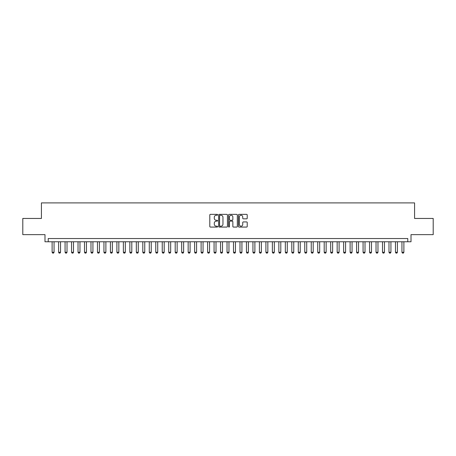 <?xml version="1.0" encoding="UTF-8"?>
<svg xmlns="http://www.w3.org/2000/svg" width="456" height="456" viewBox="0 0 456 456"><rect width="100%" height="100%" fill="white"/><g stroke="black" fill="none" stroke-linecap="round" stroke-linejoin="round"><path stroke-width="0.68" d="M217.637 214.799A0.445 0.445 0 0 0 217.187 214.354L210.433 214.354A0.638 0.638 0 0 0 209.8 214.987L209.8 226.432A0.638 0.638 0 0 0 210.433 227.071L217.187 227.071A0.445 0.445 0 0 0 217.637 226.626A0.445 0.445 0 0 0 217.187 226.182L216.315 226.182A2.035 2.035 0 0 1 214.28 224.147L214.28 223.189A2.035 2.035 0 0 1 216.315 221.154L217.187 221.154A0.445 0.445 0 0 0 217.637 220.71A0.445 0.445 0 0 0 217.187 220.265L216.315 220.265A2.035 2.035 0 0 1 214.28 218.23L214.28 217.278A2.035 2.035 0 0 1 216.315 215.243L217.187 215.243A0.445 0.445 0 0 0 217.637 214.799M246.582 218.834A0.638 0.638 0 0 0 247.22 218.202L247.22 214.987A0.638 0.638 0 0 0 246.582 214.354L239.081 214.354A0.638 0.638 0 0 0 238.442 214.987L238.442 226.432A0.638 0.638 0 0 0 239.081 227.071L246.582 227.071A0.638 0.638 0 0 0 247.22 226.432L247.22 222.556A0.638 0.638 0 0 0 246.582 221.918L243.373 221.918A0.638 0.638 0 0 0 242.734 222.556L242.734 224.477A1.699 1.699 0 0 1 241.036 226.182A1.699 1.699 0 0 1 239.337 224.477L239.337 216.942A1.699 1.699 0 0 1 241.036 215.243A1.699 1.699 0 0 1 242.734 216.942L242.734 218.202A0.638 0.638 0 0 0 243.373 218.834L246.582 218.834M407.772 241.765L411.01 241.765L411.01 234.64L433.2 234.64L433.2 218.447L414.572 218.447L414.572 202.897L41.428 202.897L41.428 218.447L22.8 218.447L22.8 234.64L44.99 234.64L44.99 241.765L407.772 241.765L407.772 238.528L48.228 238.528L48.228 241.765M227.441 214.987A0.638 0.638 0 0 0 226.809 214.354L219.302 214.354A0.638 0.638 0 0 0 218.669 214.987L218.669 226.432A0.638 0.638 0 0 0 219.302 227.071L226.809 227.071A0.638 0.638 0 0 0 227.441 226.432L227.441 214.987M229.191 214.354L236.698 214.354A0.638 0.638 0 0 1 237.331 214.987L237.331 226.432A0.638 0.638 0 0 1 236.698 227.071L233.483 227.071A0.638 0.638 0 0 1 232.851 226.432L232.851 221.793A0.638 0.638 0 0 0 232.212 221.154L230.08 221.154A0.638 0.638 0 0 0 229.448 221.793L229.448 226.626A0.445 0.445 0 0 1 229.003 227.071A0.445 0.445 0 0 1 228.559 226.626L228.559 214.987A0.638 0.638 0 0 1 229.191 214.354M220.003 215.243A0.445 0.445 0 0 0 219.558 215.688L219.558 225.737A0.445 0.445 0 0 0 220.003 226.182L220.926 226.182A2.035 2.035 0 0 0 222.961 224.147L222.961 217.278A2.035 2.035 0 0 0 220.926 215.243L220.003 215.243M232.851 216.976A1.699 1.699 0 0 0 231.146 215.278A1.699 1.699 0 0 0 229.448 216.976L229.448 219.632A0.638 0.638 0 0 0 230.08 220.265L232.212 220.265A0.638 0.638 0 0 0 232.851 219.632L232.851 216.976M52.115 241.765L52.115 252.259L54.059 252.259L54.059 241.765M54.059 252.259L53.574 253.103L52.6 253.103L52.115 252.259M58.59 241.765L58.59 252.259L60.534 252.259L60.534 241.765M60.534 252.259L60.049 253.103L59.081 253.103L58.59 252.259M65.071 241.765L65.071 252.259L67.015 252.259L67.015 241.765M67.015 252.259L66.53 253.103L65.556 253.103L65.071 252.259M71.546 241.765L71.546 252.259L73.49 252.259L73.49 241.765M73.49 252.259L73.006 253.103L72.037 253.103L71.546 252.259M78.027 241.765L78.027 252.259L79.971 252.259L79.971 241.765M79.971 252.259L79.486 253.103L78.512 253.103L78.027 252.259M84.508 241.765L84.508 252.259L86.452 252.259L86.452 241.765M86.452 252.259L85.962 253.103L84.993 253.103L84.508 252.259M90.983 241.765L90.983 252.259L92.927 252.259L92.927 241.765M92.927 252.259L92.443 253.103L91.468 253.103L90.983 252.259M97.464 241.765L97.464 252.259L99.408 252.259L99.408 241.765M99.408 252.259L98.918 253.103L97.949 253.103L97.464 252.259M103.939 241.765L103.939 252.259L105.883 252.259L105.883 241.765M105.883 252.259L105.399 253.103L104.424 253.103L103.939 252.259M110.42 241.765L110.42 252.259L112.364 252.259L112.364 241.765M112.364 252.259L111.874 253.103L110.905 253.103L110.42 252.259M116.896 241.765L116.896 252.259L118.839 252.259L118.839 241.765M118.839 252.259L118.355 253.103L117.386 253.103L116.896 252.259M123.376 241.765L123.376 252.259L125.32 252.259L125.32 241.765M125.32 252.259L124.836 253.103L123.861 253.103L123.376 252.259M129.852 241.765L129.852 252.259L131.795 252.259L131.795 241.765M131.795 252.259L131.311 253.103L130.342 253.103L129.852 252.259M136.333 241.765L136.333 252.259L138.276 252.259L138.276 241.765M138.276 252.259L137.792 253.103L136.817 253.103L136.333 252.259M142.808 241.765L142.808 252.259L144.751 252.259L144.751 241.765M144.751 252.259L144.267 253.103L143.298 253.103L142.808 252.259M149.289 241.765L149.289 252.259L151.232 252.259L151.232 241.765M151.232 252.259L150.748 253.103L149.773 253.103L149.289 252.259M155.77 241.765L155.77 252.259L157.713 252.259L157.713 241.765M157.713 252.259L157.223 253.103L156.254 253.103L155.77 252.259M162.245 241.765L162.245 252.259L164.189 252.259L164.189 241.765M164.189 252.259L163.704 253.103L162.729 253.103L162.245 252.259M168.726 241.765L168.726 252.259L170.669 252.259L170.669 241.765M170.669 252.259L170.179 253.103L169.21 253.103L168.726 252.259M175.201 241.765L175.201 252.259L177.145 252.259L177.145 241.765M177.145 252.259L176.66 253.103L175.685 253.103L175.201 252.259M181.682 241.765L181.682 252.259L183.625 252.259L183.625 241.765M183.625 252.259L183.135 253.103L182.166 253.103L181.682 252.259M188.157 241.765L188.157 252.259L190.101 252.259L190.101 241.765M190.101 252.259L189.616 253.103L188.647 253.103L188.157 252.259M194.638 241.765L194.638 252.259L196.582 252.259L196.582 241.765M196.582 252.259L196.097 253.103L195.122 253.103L194.638 252.259M201.113 241.765L201.113 252.259L203.057 252.259L203.057 241.765M203.057 252.259L202.572 253.103L201.603 253.103L201.113 252.259M207.594 241.765L207.594 252.259L209.538 252.259L209.538 241.765M209.538 252.259L209.053 253.103L208.078 253.103L207.594 252.259M214.069 241.765L214.069 252.259L216.013 252.259L216.013 241.765M216.013 252.259L215.528 253.103L214.559 253.103L214.069 252.259M220.55 241.765L220.55 252.259L222.494 252.259L222.494 241.765M222.494 252.259L222.009 253.103L221.035 253.103L220.55 252.259M227.031 241.765L227.031 252.259L228.969 252.259L228.969 241.765M228.969 252.259L228.484 253.103L227.515 253.103L227.031 252.259M233.506 241.765L233.506 252.259L235.45 252.259L235.45 241.765M235.45 252.259L234.965 253.103L233.991 253.103L233.506 252.259M239.987 241.765L239.987 252.259L241.931 252.259L241.931 241.765M241.931 252.259L241.441 253.103L240.472 253.103L239.987 252.259M246.462 241.765L246.462 252.259L248.406 252.259L248.406 241.765M248.406 252.259L247.921 253.103L246.947 253.103L246.462 252.259M252.943 241.765L252.943 252.259L254.887 252.259L254.887 241.765M254.887 252.259L254.397 253.103L253.428 253.103L252.943 252.259M259.418 241.765L259.418 252.259L261.362 252.259L261.362 241.765M261.362 252.259L260.878 253.103L259.903 253.103L259.418 252.259M265.899 241.765L265.899 252.259L267.843 252.259L267.843 241.765M267.843 252.259L267.353 253.103L266.384 253.103L265.899 252.259M272.375 241.765L272.375 252.259L274.318 252.259L274.318 241.765M274.318 252.259L273.834 253.103L272.865 253.103L272.375 252.259M278.855 241.765L278.855 252.259L280.799 252.259L280.799 241.765M280.799 252.259L280.315 253.103L279.34 253.103L278.855 252.259M285.331 241.765L285.331 252.259L287.274 252.259L287.274 241.765M287.274 252.259L286.79 253.103L285.821 253.103L285.331 252.259M291.811 241.765L291.811 252.259L293.755 252.259L293.755 241.765M293.755 252.259L293.271 253.103L292.296 253.103L291.811 252.259M298.287 241.765L298.287 252.259L300.23 252.259L300.23 241.765M300.23 252.259L299.746 253.103L298.777 253.103L298.287 252.259M304.768 241.765L304.768 252.259L306.711 252.259L306.711 241.765M306.711 252.259L306.227 253.103L305.252 253.103L304.768 252.259M311.248 241.765L311.248 252.259L313.192 252.259L313.192 241.765M313.192 252.259L312.702 253.103L311.733 253.103L311.248 252.259M317.724 241.765L317.724 252.259L319.667 252.259L319.667 241.765M319.667 252.259L319.183 253.103L318.208 253.103L317.724 252.259M324.205 241.765L324.205 252.259L326.148 252.259L326.148 241.765M326.148 252.259L325.658 253.103L324.689 253.103L324.205 252.259M330.68 241.765L330.68 252.259L332.623 252.259L332.623 241.765M332.623 252.259L332.139 253.103L331.164 253.103L330.68 252.259M337.161 241.765L337.161 252.259L339.104 252.259L339.104 241.765M339.104 252.259L338.614 253.103L337.645 253.103L337.161 252.259M343.636 241.765L343.636 252.259L345.58 252.259L345.58 241.765M345.58 252.259L345.095 253.103L344.126 253.103L343.636 252.259M350.117 241.765L350.117 252.259L352.06 252.259L352.06 241.765M352.06 252.259L351.576 253.103L350.601 253.103L350.117 252.259M356.592 241.765L356.592 252.259L358.536 252.259L358.536 241.765M358.536 252.259L358.051 253.103L357.082 253.103L356.592 252.259M363.073 241.765L363.073 252.259L365.017 252.259L365.017 241.765M365.017 252.259L364.532 253.103L363.557 253.103L363.073 252.259M369.548 241.765L369.548 252.259L371.492 252.259L371.492 241.765M371.492 252.259L371.007 253.103L370.038 253.103L369.548 252.259M376.029 241.765L376.029 252.259L377.973 252.259L377.973 241.765M377.973 252.259L377.488 253.103L376.513 253.103L376.029 252.259M382.51 241.765L382.51 252.259L384.454 252.259L384.454 241.765M384.454 252.259L383.963 253.103L382.994 253.103L382.51 252.259M388.985 241.765L388.985 252.259L390.929 252.259L390.929 241.765M390.929 252.259L390.444 253.103L389.47 253.103L388.985 252.259M395.466 241.765L395.466 252.259L397.41 252.259L397.41 241.765M397.41 252.259L396.919 253.103L395.95 253.103L395.466 252.259M401.941 241.765L401.941 252.259L403.885 252.259L403.885 241.765M403.885 252.259L403.4 253.103L402.426 253.103L401.941 252.259"/></g></svg>
